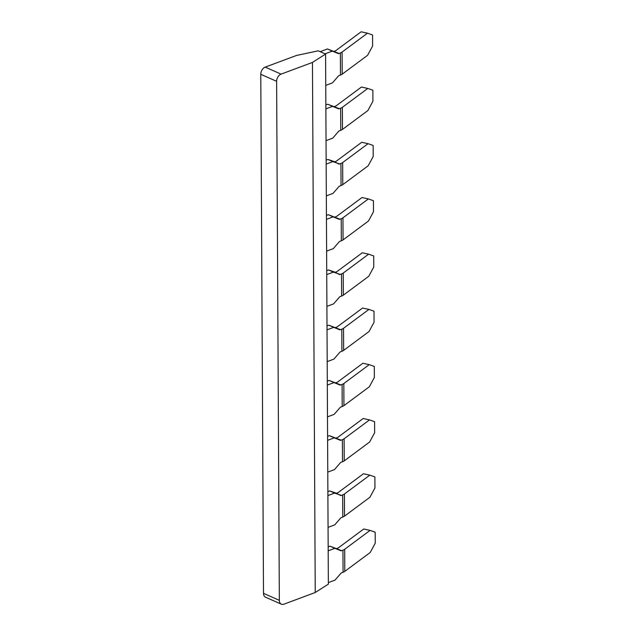 <?xml version="1.0" encoding="UTF-8"?>
<svg xmlns="http://www.w3.org/2000/svg" width="636" height="636" viewBox="0 0 636 636"><rect width="100%" height="100%" fill="white"/><g stroke="black" fill="none" stroke-linecap="round" stroke-linejoin="round"><path stroke-width="0.95" d="M265.22 67.114A6.042 4.102 113.9 0 0 260.776 74.301L276.62 81.313L279.339 600.336A6.042 4.102 113.9 0 0 281.366 604.2A6.042 4.102 113.9 0 0 283.839 604.2L315.241 592.506L312.459 62.423L281.064 74.126L265.22 67.114L296.622 55.419L318.27 50.824L325.584 54.06L312.459 62.423M279.339 600.336L263.495 593.332A6.042 4.102 113.9 0 0 265.522 597.188L281.366 604.2M263.495 593.332L260.776 74.301M325.584 54.06L328.359 584.134L315.241 592.506M276.62 81.313A6.042 4.102 -66.1 0 1 281.064 74.126M336.452 493.266L337.796 492.765A1.208 0.493 179.7 0 0 338.042 492.638L363.45 473.756L369.81 475.148L344.394 494.029A8.459 3.434 179.7 0 1 342.669 494.927L340.817 495.611L335.943 493.043L329.718 490.928L327.874 491.62M340.817 495.198L334.592 493.091L327.898 495.579M328.065 527.347L334.759 524.851L340.936 517.712L342.78 517.02A8.459 3.434 -0.3 0 0 344.513 516.122L369.921 497.249L374.938 487.979L374.874 476.928L369.81 475.148M336.166 438.021L337.501 437.52A1.208 0.493 179.7 0 0 337.748 437.393L363.164 418.512L369.516 419.903L344.108 438.784A8.459 3.434 179.7 0 1 342.375 439.683L340.53 440.366L334.305 437.846L327.604 440.335M327.771 472.103L334.464 469.607L340.642 462.467L342.494 461.776A8.459 3.434 -0.3 0 0 344.227 460.877L369.635 442.004L374.644 432.734L374.588 421.684L369.516 419.903M340.53 439.953L329.424 435.684L327.588 436.375M335.872 382.777L337.215 382.276A1.208 0.493 179.7 0 0 337.462 382.149L362.87 363.267L369.23 364.659L343.822 383.54A8.459 3.434 179.7 0 1 342.089 384.43L340.236 385.122L334.011 382.602L327.317 385.09M327.484 416.858L334.178 414.362L340.355 407.223L342.208 406.531A8.459 3.434 -0.3 0 0 343.933 405.633L369.349 386.76L374.358 377.49L374.294 366.439L369.23 364.659M340.236 384.708L329.138 380.439L327.294 381.131M335.585 327.532L336.929 327.031A1.208 0.493 179.7 0 0 337.175 326.904L362.584 308.023L368.944 309.414L343.527 328.295A8.459 3.434 179.7 0 1 341.802 329.186L339.95 329.877L333.725 327.357L327.031 329.846M327.198 361.614L333.892 359.117L340.069 351.978L341.914 351.287A8.459 3.434 -0.3 0 0 343.647 350.388L369.055 331.507L374.063 322.245L374.008 311.195L368.944 309.414M339.95 329.464L328.852 325.195L327.007 325.886M335.005 217.043L336.349 216.542A1.208 0.493 179.7 0 0 336.595 216.415L362.003 197.534L368.363 198.925L342.955 217.806A8.459 3.434 179.7 0 1 341.222 218.697L339.37 219.388L333.145 216.868L326.451 219.356M326.618 251.125L333.312 248.628L339.489 241.489L341.333 240.798A8.459 3.434 -0.3 0 0 343.066 239.899L368.475 221.018L373.491 211.756L373.427 200.706L368.363 198.925M339.37 218.975L328.271 214.706L326.427 215.389M335.291 272.288L336.635 271.787A1.208 0.493 179.7 0 0 336.881 271.659L362.297 252.778L368.649 254.169L343.241 273.051A8.459 3.434 179.7 0 1 341.508 273.941L339.664 274.633L334.782 272.065L328.558 269.95L326.721 270.642M339.656 274.219L333.431 272.113L326.737 274.601M326.904 306.369L333.598 303.873L339.775 296.734L341.627 296.042A8.459 3.434 -0.3 0 0 343.361 295.144L368.769 276.262L373.777 267.001L373.722 255.95L368.649 254.169M334.425 106.554L335.768 106.053A1.208 0.493 179.7 0 0 336.015 105.926L361.423 87.045L367.783 88.436L342.375 107.309A8.459 3.434 179.7 0 1 340.642 108.207L338.797 108.899L332.564 106.371L325.87 108.867M326.037 140.636L332.731 138.139L338.909 131L340.761 130.308A8.459 3.434 -0.3 0 0 342.486 129.41L367.902 110.529L372.911 101.259L372.855 90.217L367.783 88.436M338.789 108.486L327.691 104.217L325.855 104.9M334.719 161.798L336.054 161.298A1.208 0.493 179.7 0 0 336.309 161.17L361.717 142.289L368.069 143.68L342.661 162.554A8.459 3.434 179.7 0 1 340.936 163.452L339.083 164.144L334.21 161.568L327.985 159.461L326.141 160.145M339.083 163.73L332.859 161.624L326.165 164.112M326.324 195.88L333.026 193.384L339.195 186.245L341.047 185.553A8.459 3.434 -0.3 0 0 342.78 184.655L368.188 165.773L373.197 156.504L373.141 145.461L368.069 143.68M336.738 548.51L338.082 548.009A1.208 0.493 179.7 0 0 338.328 547.882L363.736 529.001L370.096 530.392L344.688 549.273A8.459 3.434 179.7 0 1 342.955 550.172L341.111 550.856L334.878 548.335L328.184 550.824M328.351 582.592L335.045 580.104L341.222 572.957L343.074 572.265A8.459 3.434 -0.3 0 0 344.799 571.367L370.216 552.493L375.224 543.223L375.168 532.173L370.096 530.392M341.103 550.442L330.005 546.173L328.168 546.865M325.751 85.391L332.445 82.895L338.622 75.756L340.467 75.064A8.459 3.434 -0.3 0 0 342.2 74.166L367.608 55.284L372.617 46.015L372.561 34.972L367.497 33.191L342.081 52.065A8.459 3.434 179.7 0 1 340.355 52.963L338.503 53.655L332.278 51.126L325.044 53.822M338.503 53.241L327.405 48.972L320.17 51.667M367.497 33.191L361.137 31.8L335.729 50.681A1.208 0.493 179.7 0 1 335.482 50.808L334.139 51.309M329.718 490.928L334.592 493.091M329.424 435.684L334.305 437.846M329.138 380.439L334.011 382.602M328.852 325.195L333.725 327.357M328.271 214.706L333.145 216.868M328.558 269.95L333.431 272.113M327.691 104.217L332.564 106.371M327.985 159.461L332.859 161.624M330.005 546.173L334.878 548.335M332.278 51.126L327.405 48.972M342.78 517.02L342.669 494.927M342.494 461.776L342.375 439.683M342.208 406.531L342.089 384.43M341.914 351.287L341.802 329.186M341.333 240.798L341.222 218.697M341.627 296.042L341.508 273.941M340.761 130.308L340.642 108.207M341.047 185.553L340.936 163.452M343.074 572.265L342.955 550.172M340.467 75.064L340.355 52.963M344.513 516.122L344.394 494.029M344.227 460.877L344.108 438.784M343.933 405.633L343.822 383.54M343.647 350.388L343.527 328.295M343.066 239.899L342.955 217.806M343.361 295.144L343.241 273.051M342.486 129.41L342.375 107.309M342.78 184.655L342.661 162.554M344.799 571.367L344.688 549.273M342.2 74.166L342.081 52.065"/></g></svg>
